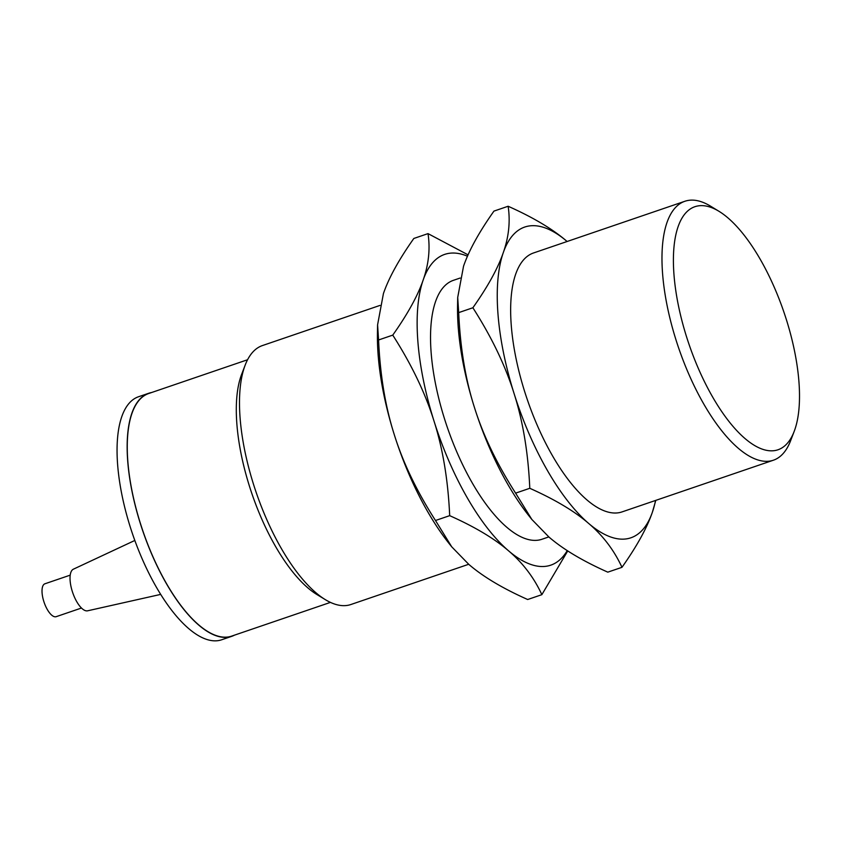<?xml version="1.0" encoding="UTF-8"?>
<svg xmlns="http://www.w3.org/2000/svg" width="841" height="841" viewBox="0 0 841 841"><rect width="100%" height="100%" fill="white"/><g stroke="black" fill="none" stroke-linecap="round" stroke-linejoin="round"><path stroke-width="1.26" d="M81.461 608.032L56.168 616.674A17.377 6.781 -108.9 0 1 55.769 616.768A17.377 6.781 -108.9 0 1 43.963 601.914A17.377 6.781 -108.9 0 1 44.93 583.78L70.224 575.139M134.823 540.458L73.377 569.189A22.013 8.589 71.1 0 0 72.641 592.463A22.013 8.589 71.1 0 0 87.432 610.839A22.013 8.589 71.1 0 0 87.59 610.808A22.013 8.589 71.1 0 0 87.748 610.776M231.717 636.343L221.625 639.791A128.431 50.103 -108.9 0 1 218.681 640.548A128.431 50.103 -108.9 0 1 131.469 530.755A128.431 50.103 -108.9 0 1 138.607 396.721L148.699 393.273A128.431 50.103 71.1 0 0 141.561 527.307A128.431 50.103 71.1 0 0 228.773 637.1A128.431 50.103 71.1 0 0 231.717 636.343A128.431 50.103 71.1 0 0 234.492 635.155M151.622 392.516A128.431 50.103 71.1 0 0 148.699 393.273M330.439 602.387L231.643 636.122A128.2 50.008 -108.9 0 1 228.699 636.879A128.2 50.008 -108.9 0 1 141.645 527.286A128.2 50.008 -108.9 0 1 148.773 393.493L247.559 359.748M380.006 305.409L262.424 345.567A136.82 53.382 71.1 0 0 245.194 365.068L241.651 374.308A128.431 50.103 71.1 0 0 251.922 493.73A128.431 50.103 71.1 0 0 316.847 594.492L325.299 599.633A136.82 53.382 71.1 0 0 347.722 605.331A136.82 53.382 71.1 0 0 350.876 604.521L468.689 564.279M245.194 365.068A136.82 53.382 71.1 0 0 256.137 492.29A136.82 53.382 71.1 0 0 325.299 599.633M451.722 546.818L449.546 544.095A164.184 64.053 -108.9 0 1 394.261 434.597A164.184 64.053 -108.9 0 1 377.441 333.004L377.588 324.836L378.576 339.974C380.143 375.202 385.378 406.75 394.261 434.597C402.955 462.518 416.705 491.144 435.491 520.505L451.722 546.818L468.805 564.374C482.955 576.611 502.571 588.322 527.675 599.517L541.856 594.671C533.982 577.599 522.871 562.976 508.542 550.802C494.403 538.566 474.776 526.855 449.683 515.659C448.106 480.421 442.881 448.873 433.998 421.026C425.294 393.115 411.554 364.479 392.758 335.128C407.675 314.029 417.809 295.654 423.17 280.011C428.7 264.295 430.319 248.831 428.016 233.619L468.069 254.844M428.016 233.619L413.835 238.466C398.918 259.564 388.784 277.929 383.422 293.583L377.588 324.836M697.914 205.94A128.431 50.103 -108.9 0 1 718.96 211.291A128.431 50.103 -108.9 0 1 783.886 312.043A128.431 50.103 -108.9 0 1 794.156 431.465A128.431 50.103 -108.9 0 1 775.034 450.534A128.431 50.103 -108.9 0 1 686.624 337.031A128.431 50.103 -108.9 0 1 697.914 205.94M435.491 520.505L449.683 515.659M378.576 339.974L392.758 335.128M567.738 550.929L541.856 594.671M794.156 431.465L790.614 440.705A136.82 53.382 -108.9 0 1 773.384 460.216A136.82 53.382 -108.9 0 1 770.24 461.015A136.82 53.382 -108.9 0 1 677.331 344.053A136.82 53.382 -108.9 0 1 684.931 201.251A136.82 53.382 -108.9 0 1 688.085 200.452A136.82 53.382 -108.9 0 1 710.508 206.14L718.96 211.291M467.47 256.211A164.184 64.053 71.1 0 0 448.421 253.435A164.184 64.053 71.1 0 0 423.17 280.011A164.184 64.053 71.1 0 0 433.998 421.026A164.184 64.053 71.1 0 0 508.542 550.802A164.184 64.053 71.1 0 0 547.007 566.13A164.184 64.053 71.1 0 0 567.244 550.613M655.801 500.374L652.385 512.19C647.023 527.843 636.889 546.219 621.972 567.318C614.098 550.235 602.986 535.612 588.658 523.438A164.184 64.053 71.1 0 0 627.123 538.766A164.184 64.053 71.1 0 0 652.385 512.19A164.184 64.053 71.1 0 0 655.56 500.458M773.384 460.216L622.056 511.896A136.82 53.382 -108.9 0 1 618.913 512.705A136.82 53.382 -108.9 0 1 526.003 395.733A136.82 53.382 -108.9 0 1 533.604 252.941L684.931 201.251M588.658 523.438C574.519 511.202 554.892 499.491 529.788 488.295C528.222 453.057 522.997 421.52 514.114 393.662A164.184 64.053 71.1 0 0 588.658 523.438M529.788 488.295L515.607 493.141L531.838 519.454L548.921 537.01C563.071 549.247 582.687 560.958 607.791 572.153L621.972 567.318M548.805 536.915L541.94 539.26A136.82 53.382 -108.9 0 1 538.797 540.069A136.82 53.382 -108.9 0 1 445.888 423.097A136.82 53.382 -108.9 0 1 453.488 280.305L460.122 278.045M567.118 241.493A164.184 64.053 71.1 0 0 567.002 241.399A164.184 64.053 71.1 0 0 528.537 226.071A164.184 64.053 71.1 0 0 503.275 252.647A164.184 64.053 71.1 0 0 514.114 393.662C505.409 365.751 491.659 337.115 472.873 307.764C487.791 286.665 497.925 268.29 503.275 252.647C508.816 236.941 510.434 221.477 508.132 206.255C533.236 217.451 552.852 229.162 567.002 241.399L567.118 241.493M508.132 206.255L493.951 211.102C479.034 232.2 468.9 250.576 463.538 266.219L457.704 297.472L458.692 312.61L472.873 307.764M458.692 312.61C460.258 347.848 465.494 379.386 474.366 407.233C483.07 435.154 496.821 463.78 515.607 493.141M531.838 519.454L529.662 516.731A164.184 64.053 -108.9 0 1 474.366 407.233A164.184 64.053 -108.9 0 1 457.557 305.64L457.704 297.472M87.59 610.808L160.652 594.408"/></g></svg>
